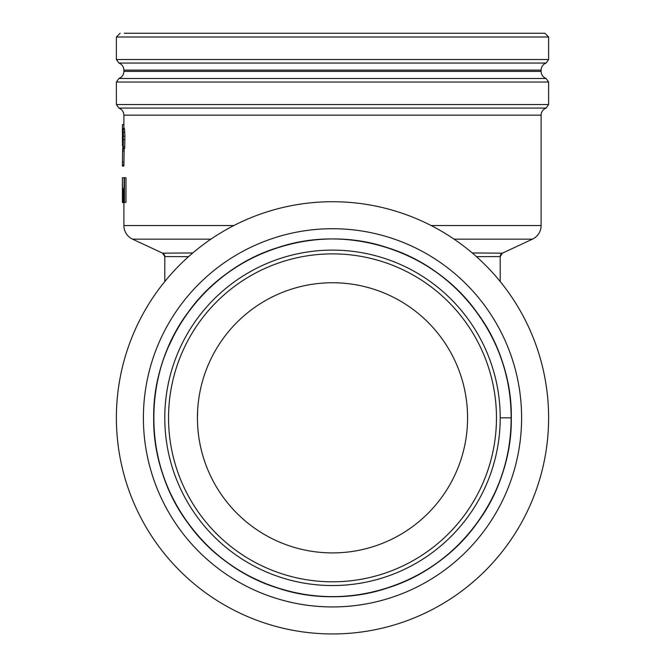 <?xml version="1.0" encoding="UTF-8"?>
<svg xmlns="http://www.w3.org/2000/svg" width="665" height="665" viewBox="0 0 665 665"><rect width="100%" height="100%" fill="white"/><g stroke="black" fill="none" stroke-linecap="round" stroke-linejoin="round"><path stroke-width="1" d="M165.61 401.186L165.876 398.701M165.884 398.668L166.109 396.781M165.718 400.164L165.41 403.314M472.217 252.949L502.383 253.174L532.449 239.151A15.004 15.004 0 0 0 541.111 225.551L541.111 115.153L123.889 115.153L123.889 128.37M123.889 202.368L123.889 225.551A15.004 15.004 0 0 0 132.551 239.151L162.617 253.174L192.784 252.949M123.889 166.059L124.114 149.126L122.626 149.126L122.402 166.059L123.889 166.1M124.463 202.368L125.968 202.368L125.968 177.738L124.463 177.738L124.463 202.368L122.551 202.368L122.41 184.504L122.402 202.368L122.402 177.738L122.684 202.368M122.801 128.37L124.289 128.37L124.538 129.234L124.895 136.209L124.729 148.428L122.759 148.428L123.058 135.377L122.402 128.37L123.042 129.234L123.308 132.136L123.241 148.428M123.906 149.126L123.906 148.428M502.383 253.166A3.749 3.749 56 0 0 500.213 256.574L502.383 253.174A3.749 3.749 56 0 0 500.213 256.574L476.473 256.657M188.528 256.657L164.787 256.574A3.749 3.749 -56 0 0 162.617 253.166L164.787 256.574L164.787 281.536M197.43 417.836A135.07 135.07 0 0 1 400.039 300.854A135.07 135.07 0 0 1 400.039 534.81A135.07 135.07 0 0 1 197.43 417.836L197.646 410.106M168.536 417.836A163.964 163.964 0 0 0 332.5 581.8A163.964 163.964 0 0 0 496.464 417.836A163.964 163.964 0 0 0 332.5 253.872A163.964 163.964 0 0 0 168.536 417.836M164.787 417.836A167.713 167.713 0 0 1 332.5 250.115A167.713 167.713 0 0 1 500.213 417.836A167.713 167.713 0 0 1 332.5 585.549A167.713 167.713 0 0 1 164.787 417.836M500.213 417.836L511.31 417.836C512.457 493.347 459.931 565.649 387.753 587.893C316.291 612.315 231.295 584.701 187.838 522.939C165.394 491.493 154.014 456.464 153.69 417.836C152.543 342.317 205.069 270.015 277.247 247.771C348.709 223.349 433.705 250.963 477.162 312.725C522.474 373.148 522.474 462.516 477.162 522.939C433.705 584.701 348.709 612.315 277.247 587.893C240.605 575.649 210.805 553.995 187.838 522.939C142.526 462.516 142.526 373.148 187.838 312.725C231.295 250.963 316.291 223.349 387.753 247.771C459.931 270.015 512.457 342.317 511.31 417.836C512.457 493.347 459.931 565.649 387.753 587.893C350.921 599.522 314.079 599.522 277.247 587.893C205.069 565.649 152.543 493.347 153.69 417.836C152.543 342.317 205.069 270.015 277.247 247.771C348.709 223.349 433.705 250.963 477.162 312.725C522.474 373.148 522.474 462.516 477.162 522.939C433.705 584.701 348.709 612.315 277.247 587.893C240.605 575.649 210.805 553.995 187.838 522.939C142.526 462.516 142.526 373.148 187.838 312.725C231.295 250.963 316.291 223.349 387.753 247.771C459.931 270.015 512.457 342.317 511.31 417.836C512.457 493.347 459.931 565.649 387.753 587.893C350.921 599.522 314.079 599.522 277.247 587.893C240.605 575.649 210.805 553.995 187.838 522.939C142.526 462.516 142.526 373.148 187.838 312.725C231.295 250.963 316.291 223.349 387.753 247.771C459.931 270.015 512.457 342.317 511.31 417.836C512.457 493.347 459.931 565.649 387.753 587.893C316.291 612.315 231.295 584.701 187.838 522.939C142.526 462.516 142.526 373.148 187.838 312.725C213.182 278.685 246.208 256.083 286.914 244.928M511.31 417.836C510.986 456.464 499.606 491.493 477.162 522.939C433.705 584.701 348.709 612.315 277.247 587.893C205.069 565.649 152.543 493.347 153.69 417.836C152.543 342.317 205.069 270.015 277.247 247.771C348.709 223.349 433.705 250.963 477.162 312.725C522.474 373.148 522.474 462.516 477.162 522.939C454.195 553.995 424.395 575.649 387.753 587.893C316.291 612.315 231.295 584.701 187.838 522.939C142.526 462.516 142.526 373.148 187.838 312.725C231.295 250.963 316.291 223.349 387.753 247.771C424.395 260.015 454.195 281.669 477.162 312.725C522.474 373.148 522.474 462.516 477.162 522.939C454.195 553.995 424.395 575.649 387.753 587.893C316.291 612.315 231.295 584.701 187.838 522.939C142.526 462.516 142.526 373.148 187.838 312.725C231.295 250.963 316.291 223.349 387.753 247.771C424.395 260.015 454.195 281.669 477.162 312.725C522.474 373.148 522.474 462.516 477.162 522.939C433.705 584.701 348.709 612.315 277.247 587.893C205.069 565.649 152.543 493.347 153.69 417.836C152.543 342.317 205.069 270.015 277.247 247.771C348.709 223.349 433.705 250.963 477.162 312.725C499.606 344.171 510.986 379.208 511.31 417.836C512.457 493.347 459.931 565.649 387.753 587.893C316.291 612.315 231.295 584.701 187.838 522.939C165.394 491.493 154.014 456.464 153.69 417.836C152.543 342.317 205.069 270.015 277.247 247.771C348.709 223.349 433.705 250.963 477.162 312.725C499.606 344.171 510.986 379.208 511.31 417.836C512.457 493.347 459.931 565.649 387.753 587.893C316.291 612.315 231.295 584.701 187.838 522.939C147.888 468.892 142.343 392.433 175.003 333.165L168.12 347.446M548.617 417.836A216.117 216.117 0 0 0 332.5 201.719A216.117 216.117 0 0 0 116.383 417.836A216.117 216.117 0 0 0 332.5 633.953A216.117 216.117 0 0 0 548.617 417.836M541.111 115.153C541.285 111.737 542.956 109.376 546.115 108.079L118.885 108.079L116.383 104.538L548.617 104.538L548.617 82.028L546.115 78.487C542.956 77.19 541.285 74.829 541.111 71.413L541.111 70.124L123.889 70.124L123.889 71.413L541.111 71.413M123.889 70.124C123.715 66.716 122.044 64.355 118.885 63.05L546.115 63.05C542.956 64.355 541.285 66.716 541.111 70.124M137.397 33.25L131.77 33.25M124.264 33.25L544.868 33.25L548.617 36.999L116.383 36.999L120.132 33.25M164.787 33.25L146.998 33.25M168.021 450.621L167.821 449.623M122.601 144.247L122.402 136.591L123.042 136.707M122.402 145.46L122.443 144.239M122.41 141.479L122.875 141.462L122.41 141.479M122.402 138.686L122.402 138.062L122.418 138.686M122.402 136.591L123.042 136.591M122.402 136.599L123.042 136.624M122.402 138.145L122.402 136.641L123.042 136.657M122.41 136.766L123.042 136.766M122.41 136.832L123.042 136.832M122.41 136.915L123.042 136.915M122.418 137.007L123.033 137.007M122.418 137.115L123.033 137.115M122.418 137.231L123.033 137.231M122.427 137.364L123.033 137.364M122.427 137.555L123.025 137.555M122.427 137.688L123.025 137.688M122.435 137.821L123.025 137.821M122.435 137.971L123.017 137.971M122.435 138.129L123.008 138.129M122.443 138.295L123 138.295M122.443 138.478L122.992 138.478M122.443 138.669L122.983 138.669M122.443 138.877L122.975 138.877M122.443 139.085L122.967 139.085M122.451 139.309L122.959 139.309M122.451 139.55L122.95 139.55M122.451 139.8L122.942 139.8M122.451 140.032L122.934 140.032M122.427 140.415L122.917 140.415M122.402 145.544L122.402 144.122M122.41 140.539L122.909 140.539M122.41 140.764L122.9 140.764M122.41 140.988L122.892 140.988M122.41 141.221L122.884 141.221M122.41 141.72L122.859 141.72M122.41 141.953L122.85 141.953M122.41 142.177L122.842 142.177M122.41 142.385L122.834 142.385M122.41 142.593L122.834 142.593M122.41 142.784L122.826 142.784M123.707 202.368C123.092 200.165 122.942 195.843 123.249 189.392L124.106 187.389L124.106 177.738L122.684 177.738M122.402 166.059L122.626 149.126M122.559 151.703L122.526 153.449M122.801 151.005L124.289 151.005M122.501 162.327L123.981 162.327M122.435 164.945L123.923 164.945M122.402 132.144L122.402 128.37M123.308 132.136L124.796 132.136M123.399 136.209L124.895 136.209M123.299 139.692L124.796 139.692M122.967 146.774L124.455 146.774M123.042 129.234L124.538 129.234M123.889 124.596L122.468 124.596L122.427 128.37M122.427 132.144L122.468 135.918L123.05 135.918M123.889 202.659L122.759 202.659M124.106 190.124L123.449 191.121L123.79 199.633L124.106 190.124M123.889 225.551L233.847 225.551M431.153 225.551L541.111 225.551M143.399 417.836A189.101 189.101 0 0 0 332.5 606.937A189.101 189.101 0 0 0 521.601 417.836A189.101 189.101 0 0 0 332.5 228.727A189.101 189.101 0 0 0 143.399 417.836M532.449 239.151L454.07 239.151M210.93 239.151L132.551 239.151M546.115 78.487L118.885 78.487C122.044 77.19 123.715 74.829 123.889 71.413M548.617 82.028L116.383 82.028L118.885 78.487M118.885 63.05L116.383 59.517L548.617 59.517L546.115 63.05M122.427 137.447L123.033 137.447M124.106 191.121L123.449 191.121M124.106 198.611L123.449 198.611M500.213 256.574L500.213 281.536M118.885 108.079C122.044 109.376 123.715 111.737 123.889 115.153M546.115 108.079L548.617 104.538M116.383 104.538L116.383 82.028M116.383 36.999L116.383 59.517M548.617 36.999L548.617 59.517"/></g></svg>
